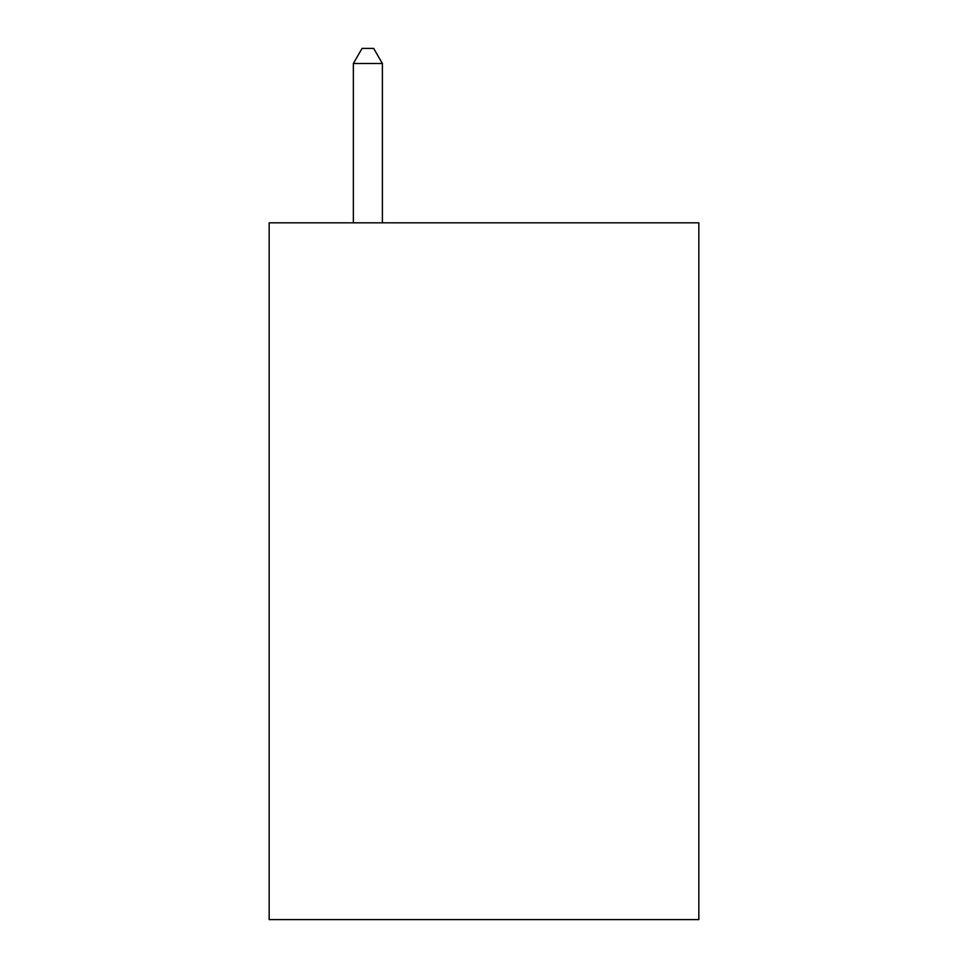 <?xml version="1.0" encoding="UTF-8"?>
<svg xmlns="http://www.w3.org/2000/svg" width="968" height="968" viewBox="0 0 968 968"><rect width="100%" height="100%" fill="white"/><g stroke="black" fill="none" stroke-linecap="round" stroke-linejoin="round"><path stroke-width="1.45" d="M698.835 222.821L698.835 919.6L269.164 919.6L269.164 222.821L698.835 222.821M382.384 222.821L382.384 63.501L353.356 63.501L353.356 222.821M353.356 63.501L362.068 48.4L373.672 48.4L382.384 63.501"/></g></svg>
